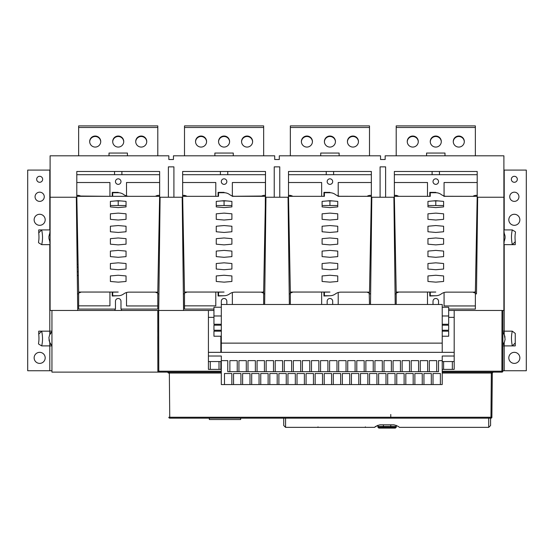 <?xml version="1.0" encoding="UTF-8"?>
<svg xmlns="http://www.w3.org/2000/svg" width="554" height="554" viewBox="0 0 554 554"><rect width="100%" height="100%" fill="white"/><g stroke="black" fill="none" stroke-linecap="round" stroke-linejoin="round"><path stroke-width="0.83" d="M173.45 159.504L168.845 159.504L173.45 159.504L173.45 155.819L274.701 155.819L274.701 159.504L279.299 159.504L279.299 155.819L380.55 155.819L380.55 159.504L385.155 159.504L385.155 155.819L503.898 155.819L503.898 197.238L477.666 197.238L476.482 293.89L475.36 293.89M493.185 372.129L493.185 372.129A0.921 0.921 -90 0 0 492.264 373.043L491.343 373.043L490.955 417.245L491.876 417.238L492.264 373.043A0.921 0.921 90 0 1 493.192 372.129A0.921 0.921 -90 0 0 492.264 373.043L491.343 373.043L491.343 372.129L442.224 372.129L501.903 372.129L502.007 310.462L502.928 310.462L502.021 310.462M492.305 373.043L491.876 417.238A0.921 0.921 90 0 1 490.955 418.152L169.739 418.152A0.921 0.921 90 0 1 168.818 417.238L169.739 417.238L169.351 373.043L168.471 373.043M503.898 197.238L503.898 310.462L448.671 310.462L454.19 310.462L454.19 317.366L448.671 317.366M503.898 310.462L476.842 310.462M161.443 310.462L164.24 310.462L158.721 310.462L160.099 197.238L168.381 197.238L168.381 166.865L173.908 166.865L173.908 197.238L182.654 197.238L182.654 171.47L265.498 171.47L265.498 196.324L263.656 292.145L234.993 292.145A9.203 9.203 0 0 0 229.536 293.939A9.203 9.203 0 0 1 224.072 295.732L218.089 296.009L218.089 292.048M174.6 310.462L183.575 310.462L182.19 197.238M169.863 310.462L183.575 310.462M502.984 344.436A9.203 9.203 0 0 0 504.209 342.545L504.209 345.897L502.88 345.897M504.209 334.519A9.203 9.203 0 0 0 502.907 332.532M502.88 344.56L504.452 341.998L505.096 339.297L504.292 334.706L502.956 332.594M502.907 331.167L504.209 331.167L504.209 334.533M503.898 241.883A9.203 9.203 0 0 0 504.209 241.295L503.898 244.646M503.898 229.917L504.209 233.282A9.203 9.203 0 0 0 503.898 232.68M502.838 370.751L526.3 370.751L526.3 170.085L503.898 170.085M504.209 170.085L504.209 229.917L512.312 229.917C517.928 233.546 514.14 229.169 515.255 241.703L515.255 244.646L504.209 244.646L504.209 331.167L512.312 331.167L515.255 333.404L515.255 345.897L504.209 345.897L504.209 370.751M514.334 225.319A5.526 5.526 0 0 0 519.86 219.793A5.526 5.526 0 0 0 514.334 214.273A5.526 5.526 0 0 0 508.814 219.793A5.526 5.526 0 0 0 514.334 225.319M514.334 201.386A4.605 4.605 0 0 0 518.939 196.781A4.605 4.605 0 0 0 514.334 192.176A4.605 4.605 0 0 0 509.728 196.781A4.605 4.605 0 0 0 514.334 201.386M514.334 182.287A2.992 2.992 0 0 0 517.325 179.295A2.992 2.992 0 0 0 514.334 176.304A2.992 2.992 0 0 0 511.342 179.295A2.992 2.992 0 0 0 514.334 182.287M514.334 363.389A5.526 5.526 0 0 0 519.86 357.863A5.526 5.526 0 0 0 514.334 352.337A5.526 5.526 0 0 0 508.814 357.863A5.526 5.526 0 0 0 514.334 363.389M512.312 229.917C511.204 234.307 511.204 239.217 512.312 244.646L515.255 241.703M504.209 332.712L503.046 332.712M503.053 344.353L504.209 344.353M512.312 331.167C511.204 335.558 511.204 340.468 512.312 345.897L515.255 342.954M502.935 310.462L502.852 353.992M221.309 373.043L169.351 373.043L169.351 372.129L221.309 372.129L158.79 372.129A0.921 0.921 90 0 1 157.862 371.215L158.776 371.215L158.79 372.129A0.921 0.921 0 0 1 157.862 371.215L157.8 336.638M169.351 373.043L168.43 373.043A0.921 0.921 -90 0 0 167.509 372.129L168.437 373.043M442.224 371.215L502.824 371.215A0.921 0.921 -90 0 1 501.917 372.129L501.903 372.129A0.921 0.921 90 0 0 502.824 371.215L502.866 353.874M168.845 159.504L168.845 155.819L50.102 155.819L50.102 310.462L51.944 310.462L51.944 372.129L165.12 372.129M51.944 310.462L157.8 310.462L157.855 368.452M395.21 304.478L393.901 197.238L394.358 197.238L394.358 171.47L477.202 171.47L477.202 196.324L475.36 292.145L446.704 292.145A9.203 9.203 0 0 0 441.24 293.939A9.203 9.203 0 0 1 435.783 295.732L429.8 296.009L429.8 292.048M393.901 197.238L385.619 197.238L385.619 166.865L380.092 166.865L380.092 197.238L371.346 197.238L371.346 196.324L369.532 290.808M264.646 304.478L265.955 197.238L288.502 197.238L288.502 171.47L371.346 171.47L371.325 197.57M279.763 197.238L279.763 166.865L274.237 166.865L274.237 197.238M265.955 197.238L265.498 197.238L265.498 196.324L265.29 206.912L265.498 174.69L182.654 174.69L182.675 197.57M160.099 197.238L159.642 197.238L159.642 196.324L157.8 292.145L157.828 290.684L157.8 292.145L129.137 292.145A9.203 9.203 0 0 0 123.68 293.939A9.203 9.203 0 0 1 118.217 295.732L112.233 296.009L112.233 292.048M50.102 197.238L76.798 197.238L76.798 171.47L159.642 171.47L159.614 197.57M429.8 196.324L429.8 192.363L435.783 192.363L435.783 192.73A9.203 9.203 0 0 1 441.24 194.523A9.203 9.203 0 0 0 446.704 196.324L477.202 196.324L477.202 197.238L477.666 197.238L476.482 293.89M477.181 197.57L477.202 174.69L394.358 174.69L394.386 197.57M435.783 184.357A2.763 2.763 0 0 0 438.539 181.594A2.763 2.763 0 0 0 435.783 178.831A2.763 2.763 0 0 0 433.02 181.594A2.763 2.763 0 0 0 435.783 184.357M394.358 182.515L427.494 182.515L427.494 196.324L396.962 196.324M435.783 192.73L430.257 192.73L430.257 196.324L394.358 196.324L394.358 195.382L396.2 195.382L396.2 196.324L396.595 196.324M445.804 196.275L474.612 196.324M474.972 196.324L475.36 196.324M435.783 295.732L430.257 295.732L430.257 292.145L435.783 292.048L396.2 292.048L394.358 196.324M443.602 275.94L435.783 275.248L427.958 275.94L427.958 281.467L435.783 282.152L443.602 281.467L443.602 275.94M443.602 263.517L435.783 262.825L427.958 263.517L427.958 269.036L435.783 269.729L443.602 269.036L443.602 263.517M443.602 251.087L435.783 250.401L427.958 251.087L427.958 256.613L435.783 257.305L443.602 256.613L443.602 251.087M443.602 238.663L435.783 237.971L427.958 238.663L427.958 244.182L435.783 244.875L443.602 244.182L443.602 238.663M443.602 226.233L435.783 225.547L427.958 226.233L427.958 231.759L435.783 232.451L443.602 231.759L443.602 226.233M443.602 213.809L435.783 213.117L427.958 213.809L427.958 219.336L435.783 220.021L443.602 219.336L443.602 213.809M443.602 201.386L435.783 200.693L427.958 201.386L427.958 206.905L435.783 207.598L443.602 206.905L443.602 201.386M396.553 292.048L396.2 292.048L396.2 304.478M263.752 286.93L263.794 284.985M263.856 281.508L265.297 206.635M265.311 205.825L265.331 204.89M265.47 197.57L265.498 196.324L234.993 196.324A9.203 9.203 0 0 1 229.536 194.523A9.203 9.203 0 0 0 224.072 192.73L218.553 192.73L218.553 196.324L182.654 196.324L182.855 206.905L182.654 195.382L184.496 195.382C186.885 196.026 187.252 196.338 185.604 196.324L215.79 196.324L215.79 182.515L182.654 182.515M182.813 204.883L182.834 205.818M182.848 206.628L184.399 287.062M369.566 288.883L369.643 284.985M369.712 281.508L371.152 206.635M371.166 205.825L371.187 204.89M290.698 292.048L290.344 292.048L288.53 197.57M288.669 204.883L288.689 205.818M288.703 206.628L290.248 287.062M475.422 288.883L475.498 284.985M475.567 281.508L477.001 206.635M477.022 205.825L477.036 204.89M394.524 204.883L394.545 205.818M394.559 206.628L396.103 287.062M263.656 293.89L264.777 293.89M218.089 293.89L218.553 293.89M183.367 293.89L184.496 293.89M289.354 304.478L288.045 197.238M369.504 293.89L370.633 293.89M323.945 293.89L324.402 293.89M289.223 293.89L290.344 293.89M370.501 304.478L371.81 197.238M430.257 293.89L429.8 293.89M396.2 293.89L395.078 293.89M369.532 290.684L369.504 292.145L340.849 292.145A9.203 9.203 0 0 0 335.385 293.939A9.203 9.203 0 0 1 329.928 295.732L323.945 296.009L323.945 292.048M290.344 304.478L290.317 290.573L290.344 292.048L329.928 292.048L324.402 292.145L324.402 295.732L329.928 295.732M290.248 286.84L290.206 284.894M290.248 286.806L290.282 288.786M290.331 291.245L290.344 292.034M290.282 288.821L290.144 281.467L290.282 288.821M290.746 196.324L290.344 196.324L290.344 195.382L288.502 195.382L288.502 196.324L288.502 182.515L321.645 182.515L321.645 196.324L291.106 196.324M292.339 196.047L291.452 196.324C293.108 196.338 292.741 196.026 290.344 195.382M367.537 196.047L368.756 196.324M367.039 196.324L337.982 196.324M323.945 196.324L323.945 192.363L329.928 192.363L329.928 192.73A9.203 9.203 0 0 1 335.385 194.523A9.203 9.203 0 0 0 340.849 196.324L368.41 196.324C366.769 196.338 367.129 196.026 369.504 195.382L371.346 195.382L371.346 174.69L288.502 174.69L288.502 182.515M329.928 184.357A2.763 2.763 0 0 0 332.691 181.594A2.763 2.763 0 0 0 329.928 178.831A2.763 2.763 0 0 0 327.165 181.594A2.763 2.763 0 0 0 329.928 184.357M329.928 192.73L324.402 192.73L324.402 196.324L288.502 196.324M339.955 196.275L371.346 196.324M369.116 196.324L369.504 196.324M337.753 275.94L329.928 275.248L322.103 275.94L322.103 281.467L329.928 282.152L337.753 281.467L337.753 275.94M337.753 263.517L329.928 262.825L322.103 263.517L322.103 269.036L329.928 269.729L337.753 269.036L337.753 263.517M337.753 251.087L329.928 250.401L322.103 251.087L322.103 256.613L329.928 257.305L337.753 256.613L337.753 251.087M337.753 238.663L329.928 237.971L322.103 238.663L322.103 244.182L329.928 244.875L337.753 244.182L337.753 238.663M337.753 226.233L329.928 225.547L322.103 226.233L322.103 231.759L329.928 232.451L337.753 231.759L337.753 226.233M337.753 213.809L329.928 213.117L322.103 213.809L322.103 219.336L329.928 220.021L337.753 219.336L337.753 213.809M337.753 201.386L329.928 200.693L322.103 201.386L322.103 206.905L329.928 207.598L337.753 206.905L337.753 201.386M327.165 304.478L327.165 301.251A2.763 2.763 0 0 1 329.928 298.495A2.763 2.763 0 0 1 332.691 301.251L332.691 304.478M340.849 292.145L339.955 292.187M369.504 304.478L369.179 292.145M369.504 293.059C367.191 292.429 366.845 292.124 368.472 292.145M367.607 292.422L368.452 292.145M213.948 309.077L184.496 309.077L184.496 292.99C186.885 292.346 187.252 292.034 185.604 292.048M184.849 292.048L184.496 292.99M184.468 290.802L184.496 292.048L184.461 290.573L184.496 292.048L224.072 292.048L218.553 292.145L218.553 295.732L224.072 295.732M263.656 304.478L263.683 290.684L263.323 292.145M221.309 352.337L221.309 301.251A2.763 2.763 0 0 1 224.072 298.495A2.763 2.763 0 0 1 226.835 301.251L226.835 304.478M184.461 290.573L182.654 196.324M231.897 275.94L224.072 275.248L216.247 275.94L216.247 281.467L224.072 282.152L231.897 281.467L231.897 275.94M231.897 263.517L224.072 262.825L216.247 263.517L216.247 269.036L224.072 269.729L231.897 269.036L231.897 263.517M231.897 251.087L224.072 250.401L216.247 251.087L216.247 256.613L224.072 257.305L231.897 256.613L231.897 251.087M231.897 238.663L224.072 237.971L216.247 238.663L216.247 244.182L224.072 244.875L231.897 244.182L231.897 238.663M231.897 226.233L224.072 225.547L216.247 226.233L216.247 231.759L224.072 232.451L231.897 231.759L231.897 226.233M231.897 213.809L224.072 213.117L216.247 213.809L216.247 219.336L224.072 220.021L231.897 219.336L231.897 213.809M231.897 201.386L224.072 200.693L216.247 201.386L216.247 206.905L224.072 207.598L231.897 206.905L231.897 201.386M184.392 286.84L184.357 284.894M184.392 286.806L184.434 288.786M184.434 288.821L184.288 281.467L184.434 288.821M185.618 292.048L186.469 292.332M263.656 293.059C261.336 292.429 260.996 292.124 262.617 292.145M261.751 292.422L262.596 292.145M232.355 292.526L232.355 304.478M234.993 292.145L234.1 292.187M184.496 305.856L215.79 305.856L215.79 292.048M265.498 196.324L265.498 195.382L263.656 195.382C261.28 196.026 260.913 196.338 262.561 196.324L262.901 196.324M263.261 196.324L263.656 196.324M261.682 196.047L234.1 196.275M224.072 192.73L224.072 192.363L218.089 192.363L218.089 196.324M224.072 184.357A2.763 2.763 0 0 0 226.835 181.594A2.763 2.763 0 0 0 224.072 178.831A2.763 2.763 0 0 0 221.309 181.594A2.763 2.763 0 0 0 224.072 184.357M184.496 195.382L184.496 196.324L184.891 196.324M185.251 196.324L186.469 196.04M227.756 171.47L227.756 174.69M220.388 171.47L220.388 174.69M265.498 182.515L232.355 182.515L232.355 195.929M261.183 196.324L232.126 196.324M216.247 205.527L224.072 205.527L224.072 200.929L221.468 200.922L224.072 200.693M292.339 292.325L291.473 292.048M290.344 292.99C292.741 292.346 293.108 292.034 291.452 292.048M321.645 304.478L321.645 292.048M385.619 197.238L380.092 197.238M475.034 292.145L475.387 290.684L475.36 309.077L448.671 309.077M438.539 304.478L438.539 301.251A2.763 2.763 0 0 0 435.783 298.495A2.763 2.763 0 0 0 433.02 301.251L433.02 304.478M446.704 292.145L445.811 292.187M477.001 206.912L477.202 196.324L477.001 206.912M398.188 292.325L397.329 292.048C398.963 292.034 398.589 292.346 396.2 292.99M396.186 291.245L396.2 292.034M396.138 288.821L395.999 281.467L396.138 288.821M396.2 292.048L396.172 290.573L396.2 292.048M396.103 286.84L396.062 284.894M396.103 286.806L396.138 288.786M473.386 196.047L474.266 196.324C472.624 196.338 472.984 196.026 475.36 195.382L477.202 195.382L477.202 196.324M472.894 196.324L443.837 196.324M398.188 196.047L397.308 196.324C398.963 196.338 398.589 196.026 396.2 195.382M477.202 182.515L444.066 182.515L444.066 195.929M427.494 304.478L427.494 292.048M475.36 293.059C473.047 292.429 472.701 292.124 474.321 292.145M473.462 292.422L474.307 292.145M444.066 292.526L444.066 305.947L475.36 305.947M338.21 292.526L338.21 304.478M322.103 205.527L329.928 205.527L329.928 200.929L327.317 200.922L329.928 200.693M371.346 182.515L338.21 182.515L338.21 195.929M326.244 171.47L326.244 174.69M358.459 141.782A5.526 5.526 0 0 0 352.94 136.492A5.526 5.526 0 0 0 347.42 141.782M335.447 141.782A5.526 5.526 0 0 0 329.928 136.492A5.526 5.526 0 0 0 324.409 141.782M312.435 141.782A5.526 5.526 0 0 0 306.916 136.492A5.526 5.526 0 0 0 301.397 141.782M252.603 141.782A5.526 5.526 0 0 0 247.084 136.492A5.526 5.526 0 0 0 241.565 141.782M229.591 141.782A5.526 5.526 0 0 0 224.072 136.492A5.526 5.526 0 0 0 218.553 141.782M206.58 141.782A5.526 5.526 0 0 0 201.06 136.492A5.526 5.526 0 0 0 195.541 141.782M333.612 171.47L333.612 174.69M339.131 155.819L339.131 153.056L320.724 153.056L320.724 155.819M369.504 155.819L369.504 125.903L290.344 125.903L290.344 155.819M369.504 127.496L290.344 127.496M347.413 141.554A5.526 5.526 0 0 0 352.94 147.073A5.526 5.526 0 0 0 358.459 141.554A5.526 5.526 0 0 0 352.94 136.028A5.526 5.526 0 0 0 347.413 141.554M301.39 141.554A5.526 5.526 0 0 0 306.916 147.073A5.526 5.526 0 0 0 312.435 141.554A5.526 5.526 0 0 0 306.916 136.028A5.526 5.526 0 0 0 301.39 141.554M324.402 141.554A5.526 5.526 0 0 0 329.928 147.073A5.526 5.526 0 0 0 335.447 141.554A5.526 5.526 0 0 0 329.928 136.028A5.526 5.526 0 0 0 324.402 141.554M208.422 352.337L454.19 352.337L454.19 356.021L442.224 356.021L442.224 384.559L221.309 384.559L221.309 356.021L208.422 356.021L208.422 310.462L157.8 310.462L158.673 310.462L158.783 371.215L221.309 371.215M220.852 364.767L221.309 364.767M157.8 310.462L157.8 323.148M157.8 326.867L157.8 332.185M55.629 310.462L77.719 310.462L76.334 197.238M146.748 141.782A5.526 5.526 0 0 0 141.228 136.492A5.526 5.526 0 0 0 135.716 141.782M123.736 141.782A5.526 5.526 0 0 0 118.217 136.492A5.526 5.526 0 0 0 112.704 141.782M100.724 141.782A5.526 5.526 0 0 0 95.205 136.492A5.526 5.526 0 0 0 89.693 141.782M76.438 205.527L76.978 205.527M77.158 264.438L78.107 264.438M78.162 267.194L77.193 267.194M77.248 271.799L78.252 271.799M78.336 276.446L78.322 275.483L77.29 275.483M157.8 293.89L158.922 293.89M112.233 293.89L112.697 293.89M77.518 293.89L78.64 293.89M157.862 288.883L157.938 284.985M158.001 281.508L159.441 206.635M159.455 205.825L159.476 204.89M155.328 196.324L76.798 196.324L76.999 206.905L76.798 195.382L78.64 292.048L118.217 292.048L112.697 292.145L112.697 295.732L118.217 295.732M78.993 292.048L78.64 292.048L78.64 309.077L115.461 309.077L115.461 301.251A2.763 2.763 0 0 1 118.217 298.495A2.763 2.763 0 0 1 120.98 301.251L120.98 309.077L157.8 309.077L157.8 293.059C155.487 292.429 155.141 292.124 156.761 292.145L155.896 292.422M120.931 200.929L115.613 200.922L118.217 200.693L110.398 201.386L110.398 206.905L118.217 207.598L126.042 206.905L126.042 201.386L118.217 200.693M110.398 231.759L118.217 232.451L126.042 231.759L126.042 226.233L118.217 225.547L110.398 226.233L110.398 231.759M128.244 196.275L129.137 196.324A9.203 9.203 0 0 1 123.68 194.523A9.203 9.203 0 0 0 118.217 192.73L112.697 192.73L112.697 196.324M79.035 196.324L78.64 196.324L78.64 195.382L76.798 195.382L76.798 174.69L159.642 174.69L159.642 195.382L157.8 195.382C155.425 196.026 155.058 196.338 156.706 196.324L159.642 196.324M126.042 275.94L118.217 275.248L110.398 275.94L110.398 281.467L118.217 282.152L126.042 281.467L126.042 275.94M126.042 263.517L118.217 262.825L110.398 263.517L110.398 269.036L118.217 269.729L126.042 269.036L126.042 263.517M126.042 251.087L118.217 250.401L110.398 251.087L110.398 256.613L118.217 257.305L126.042 256.613L126.042 251.087M126.042 238.663L118.217 237.971L110.398 238.663L110.398 244.182L118.217 244.875L126.042 244.182L126.042 238.663M126.042 213.809L118.217 213.117L110.398 213.809L110.398 219.336L118.217 220.021L126.042 219.336L126.042 213.809M129.137 292.145L128.244 292.187M157.8 293.059L157.468 292.145M121.444 310.462L121.444 309.077M114.997 310.462L114.997 309.077M78.64 292.048L78.613 290.802M78.536 286.84L78.502 284.894M78.536 286.806L78.578 288.786M78.626 291.245L78.613 290.573M78.578 288.821L78.433 281.467L78.578 288.821M80.628 196.047L109.934 196.324L109.934 182.515L76.798 182.515M155.826 196.047L157.045 196.324M173.908 197.238L168.381 197.238M118.217 192.73L118.217 192.363L112.233 192.363L112.233 196.324M118.217 184.357A2.763 2.763 0 0 0 120.98 181.594A2.763 2.763 0 0 0 118.217 178.831A2.763 2.763 0 0 0 115.461 181.594A2.763 2.763 0 0 0 118.217 184.357M79.402 196.324L79.748 196.324C81.396 196.338 81.029 196.026 78.64 195.382M157.405 196.324L157.8 196.324M159.642 182.515L126.506 182.515L126.506 195.929M114.54 171.47L114.54 174.69M121.901 171.47L121.901 174.69M78.64 292.99C81.029 292.346 81.396 292.034 79.748 292.048M80.628 292.325L79.762 292.048M78.64 305.856L109.934 305.856L109.934 292.048M126.506 292.526L126.506 305.947L157.8 305.947M51.944 370.751L27.7 370.751L27.7 170.085L50.102 170.085M49.791 344.353L50.954 344.353M50.947 332.712L49.791 332.712M49.548 233.816L48.904 236.523L50.102 232.694A9.203 9.203 0 0 0 49.791 233.269L50.102 229.917M49.791 241.295A9.203 9.203 0 0 0 50.102 241.883M48.904 236.523L48.974 238.656L50.102 241.849M50.102 244.646L49.791 241.281M51.01 332.629A9.203 9.203 0 0 0 49.791 334.519L49.791 331.167L51.944 331.167M51.944 345.897L49.791 345.897L49.791 342.531A9.203 9.203 0 0 0 51.944 345.398L51.224 344.678L51.944 345.412M49.791 370.751L49.791 345.897L41.689 345.897C36.114 342.414 39.84 346.465 38.745 334.117L38.745 331.167L49.791 331.167L49.791 244.646L41.689 244.646C36.065 241.038 39.867 245.311 38.745 232.86L38.745 229.917L49.791 229.917L49.791 170.085M39.666 352.337A5.526 5.526 0 0 0 34.14 357.863A5.526 5.526 0 0 0 39.666 363.389A5.526 5.526 0 0 0 45.186 357.863A5.526 5.526 0 0 0 39.666 352.337M39.666 214.273A5.526 5.526 0 0 0 34.14 219.793A5.526 5.526 0 0 0 39.666 225.319A5.526 5.526 0 0 0 45.186 219.793A5.526 5.526 0 0 0 39.666 214.273M39.666 192.176A4.605 4.605 0 0 0 35.061 196.781A4.605 4.605 0 0 0 39.666 201.386A4.605 4.605 0 0 0 44.272 196.781A4.605 4.605 0 0 0 39.666 192.176M39.666 176.304A2.992 2.992 0 0 0 36.675 179.295A2.992 2.992 0 0 0 39.666 182.287A2.992 2.992 0 0 0 42.658 179.295A2.992 2.992 0 0 0 39.666 176.304M41.689 345.897C42.797 341.416 42.797 336.507 41.689 331.167L38.745 334.117M41.689 244.646C42.797 240.159 42.797 235.249 41.689 229.917L38.745 232.86M51.944 331.666L49.548 335.066L48.904 337.774L49.708 342.358L51.224 344.685M157.8 155.819L157.8 125.903L78.64 125.903L78.64 155.819M157.8 127.496L78.64 127.496M135.709 141.554A5.526 5.526 0 0 0 141.228 147.073A5.526 5.526 0 0 0 146.755 141.554A5.526 5.526 0 0 0 141.228 136.028A5.526 5.526 0 0 0 135.709 141.554M89.686 141.554A5.526 5.526 0 0 0 95.205 147.073A5.526 5.526 0 0 0 100.731 141.554A5.526 5.526 0 0 0 95.205 136.028A5.526 5.526 0 0 0 89.686 141.554M112.697 141.554A5.526 5.526 0 0 0 118.217 147.073A5.526 5.526 0 0 0 123.743 141.554A5.526 5.526 0 0 0 118.217 136.028A5.526 5.526 0 0 0 112.697 141.554M427.958 205.527L435.783 205.527L435.783 200.929L433.173 200.922L435.783 200.693M432.099 171.47L432.099 174.69M439.461 171.47L439.461 174.69M127.427 155.819L127.427 153.056L109.013 153.056L109.013 155.819M490.996 418.152A0.921 0.921 0 0 0 491.917 417.238A0.921 0.921 -90 0 1 490.996 418.152L490.955 417.238L169.739 417.238L169.739 418.152A0.921 0.921 0 0 1 168.818 417.238L169.108 417.245M201.552 418.152L202.03 418.152M216.178 418.152L216.635 418.152M226.531 418.152L226.995 418.152M229.91 418.152L231.136 418.152M490.588 418.152L490.588 425.52L490.553 418.152L283.724 418.152L283.724 425.52L285.566 427.356L283.724 425.52M209.357 418.152L209.357 419.537L209.218 418.152L202.182 418.152M209.357 419.537L240.651 419.537L240.651 418.152M285.601 427.356L374.476 427.356M488.746 427.356L490.588 425.52L488.746 427.356L399.42 427.356C398.534 426.414 396.685 425.562 393.88 424.807L380.037 424.807C377.226 425.562 375.383 426.414 374.497 427.356L377.883 425.299L377.883 427.176L377.883 425.285M399.455 427.356L488.711 427.356L488.711 418.152M374.511 427.356L285.566 427.356L285.559 418.152M317.927 427.356L293.994 427.356M396.29 426.414L396.29 425.403L396.29 427.176L396.29 426.414L395.369 427.335L390.771 427.279L390.771 426.303L396.29 426.414M396.29 427.176L395.369 428.097L396.29 427.169M395.369 427.335L395.369 428.09L378.804 428.09L377.883 427.176L378.804 428.097L378.804 427.335L377.883 426.414L390.771 426.303L390.771 424.807M383.41 424.807L383.403 427.279L378.804 427.335M383.403 427.279L390.771 427.279M441.296 141.782A5.526 5.526 0 0 0 435.783 136.492A5.526 5.526 0 0 0 430.264 141.782M464.307 141.782A5.526 5.526 0 0 0 458.795 136.492A5.526 5.526 0 0 0 453.276 141.782M418.284 141.782A5.526 5.526 0 0 0 412.772 136.492A5.526 5.526 0 0 0 407.252 141.782M444.987 155.819L444.987 153.056L426.573 153.056L426.573 155.819M475.36 155.819L475.36 125.903L396.2 125.903L396.2 155.819M475.36 127.496L396.2 127.496M453.269 141.554A5.526 5.526 0 0 0 458.795 147.073A5.526 5.526 0 0 0 464.314 141.554A5.526 5.526 0 0 0 458.795 136.028A5.526 5.526 0 0 0 453.269 141.554M407.245 141.554A5.526 5.526 0 0 0 412.772 147.073A5.526 5.526 0 0 0 418.291 141.554A5.526 5.526 0 0 0 412.772 136.028A5.526 5.526 0 0 0 407.245 141.554M430.257 141.554A5.526 5.526 0 0 0 435.783 147.073A5.526 5.526 0 0 0 441.303 141.554A5.526 5.526 0 0 0 435.783 136.028A5.526 5.526 0 0 0 430.257 141.554M503.898 241.869L505.096 238.047L505.026 235.907L503.898 232.715M233.276 155.819L233.276 153.056L214.869 153.056L214.869 155.819M263.656 155.819L263.656 125.903L184.496 125.903L184.496 155.819M263.656 127.496L184.496 127.496M241.565 141.554A5.526 5.526 0 0 0 247.084 147.073A5.526 5.526 0 0 0 252.61 141.554A5.526 5.526 0 0 0 247.084 136.028A5.526 5.526 0 0 0 241.565 141.554M195.541 141.554A5.526 5.526 0 0 0 201.06 147.073A5.526 5.526 0 0 0 206.587 141.554A5.526 5.526 0 0 0 201.06 136.028A5.526 5.526 0 0 0 195.541 141.554M218.553 141.554A5.526 5.526 0 0 0 224.072 147.073A5.526 5.526 0 0 0 229.598 141.554A5.526 5.526 0 0 0 224.072 136.028A5.526 5.526 0 0 0 218.553 141.554M221.309 304.478L442.224 304.478L442.224 352.337M221.309 349.117L221.164 352.337M221.309 367.531L220.852 367.531M208.422 356.021L208.422 369.373L221.309 369.373M442.224 369.373L454.19 369.373L454.19 361.083L454.19 361.547L454.19 361.083L454.19 361.547L442.224 361.547M231.849 384.559L231.849 373.514L224.488 373.514L224.488 384.559M237.237 371.672L229.875 371.672L229.875 360.626L237.237 360.626L237.237 371.672L238.94 371.672L238.94 360.626L246.301 360.626L246.301 371.672L238.94 371.672M255.366 371.672L248.005 371.672L248.005 360.626L255.366 360.626L255.366 371.672L257.07 371.672L257.07 360.626L264.438 360.626L264.438 371.672L257.07 371.672M273.503 371.672L266.142 371.672L266.142 360.626L273.503 360.626L273.503 371.672L275.206 371.672L275.206 360.626L282.568 360.626L282.568 371.672L275.206 371.672M291.633 371.672L284.271 371.672L284.271 360.626L291.633 360.626L291.633 371.672L293.336 371.672L293.336 360.626L300.704 360.626L300.704 371.672L293.336 371.672M309.769 371.672L302.408 371.672L302.408 360.626L309.769 360.626L309.769 371.672L311.473 371.672L311.473 360.626L318.834 360.626L318.834 371.672L311.473 371.672M327.899 371.672L320.537 371.672L320.537 360.626L327.899 360.626L327.899 371.672L329.602 371.672L329.602 360.626L336.971 360.626L336.971 371.672L329.602 371.672M346.035 371.672L338.674 371.672L338.674 360.626L346.035 360.626L346.035 371.672L347.739 371.672L347.739 360.626L355.1 360.626L355.1 371.672L347.739 371.672M364.172 371.672L356.804 371.672L356.804 360.626L364.172 360.626L364.172 371.672L365.869 371.672L365.869 360.626L373.237 360.626L373.237 371.672L365.869 371.672M382.302 371.672L374.94 371.672L374.94 360.626L382.302 360.626L382.302 371.672L384.005 371.672L384.005 360.626L391.366 360.626L391.366 371.672L384.005 371.672M400.438 371.672L393.07 371.672L393.07 360.626L400.438 360.626L400.438 371.672L402.135 371.672L402.135 360.626L409.503 360.626L409.503 371.672L402.135 371.672M418.568 371.672L411.206 371.672L411.206 360.626L418.568 360.626L418.568 371.672L420.271 371.672L420.271 360.626L427.633 360.626L427.633 371.672L420.271 371.672M436.704 371.672L429.336 371.672L429.336 360.626L436.704 360.626L436.704 371.672L438.539 371.672L438.539 360.626L442.224 360.626M433.02 384.559L433.02 373.514L440.382 373.514L440.382 384.559M423.955 384.559L423.955 373.514L431.317 373.514L431.317 384.559M414.884 384.559L414.884 373.514L422.252 373.514L422.252 384.559M405.819 384.559L405.819 373.514L413.18 373.514L413.18 384.559M396.754 384.559L396.754 373.514L404.115 373.514L404.115 384.559M387.689 384.559L387.689 373.514L395.05 373.514L395.05 384.559M378.617 384.559L378.617 373.514L385.986 373.514L385.986 384.559M369.553 384.559L369.553 373.514L376.914 373.514L376.914 384.559M360.488 384.559L360.488 373.514L367.849 373.514L367.849 384.559M351.423 384.559L351.423 373.514L358.784 373.514L358.784 384.559M342.351 384.559L342.351 373.514L349.719 373.514L349.719 384.559M333.286 384.559L333.286 373.514L340.648 373.514L340.648 384.559M324.222 384.559L324.222 373.514L331.583 373.514L331.583 384.559M315.157 384.559L315.157 373.514L322.518 373.514L322.518 384.559M306.085 384.559L306.085 373.514L313.453 373.514L313.453 384.559M297.02 384.559L297.02 373.514L304.381 373.514L304.381 384.559M287.955 384.559L287.955 373.514L295.317 373.514L295.317 384.559M278.884 384.559L278.884 373.514L286.252 373.514L286.252 384.559M269.819 384.559L269.819 373.514L277.187 373.514L277.187 384.559M260.754 384.559L260.754 373.514L268.115 373.514L268.115 384.559M251.689 384.559L251.689 373.514L259.05 373.514L259.05 384.559M242.617 384.559L242.617 373.514L249.986 373.514L249.986 384.559M233.553 384.559L233.553 373.514L240.921 373.514L240.921 384.559M221.309 360.626L227.756 360.626L227.756 371.672L229.875 371.672M427.633 371.672L429.336 371.672M409.503 371.672L411.206 371.672M391.366 371.672L393.07 371.672M373.237 371.672L374.94 371.672M355.1 371.672L356.804 371.672M336.971 371.672L338.674 371.672M318.834 371.672L320.537 371.672M300.704 371.672L302.408 371.672M282.568 371.672L284.271 371.672M264.438 371.672L266.142 371.672M246.301 371.672L248.005 371.672M208.422 361.547L208.422 361.083L208.422 361.547L208.422 361.083L208.422 361.547L221.309 361.547M220.852 361.547L220.852 369.373M220.852 336.23L220.852 352.337M220.852 324.263L220.852 325.184M220.852 330.246L220.852 331.167M221.309 324.263L213.948 324.263L213.948 315.981L221.309 315.981M213.948 317.366L208.422 317.366M221.309 336.23L213.948 336.23L213.948 331.167L221.309 331.167M208.422 310.462L213.948 310.462M220.852 362.925L221.164 361.547M221.309 343.134L442.224 343.134M219.01 369.373L219.01 361.547M210.264 361.547L210.264 369.373M454.19 352.337L454.19 317.366M442.224 315.981L448.671 315.981L448.671 324.263L442.224 324.263M451.891 356.021L454.19 356.021L454.19 361.547M452.348 361.547L452.348 369.373M443.602 369.373L443.602 361.547M442.224 356.021L443.837 356.021M442.224 331.167L448.671 331.167L448.671 336.23L442.224 336.23M221.309 325.184L213.948 325.184L213.948 330.246L221.309 330.246M221.309 307.235L213.948 307.235L213.948 315.981M442.224 330.246L448.671 330.246L448.671 325.184L442.224 325.184M448.671 315.981L448.671 307.235L442.224 307.235M491.343 373.043L442.224 373.043M226.78 200.929L224.072 200.929M332.635 200.929L329.928 200.929M157.8 336.659L157.862 371.215M110.398 205.527L118.217 205.527L118.217 200.929M438.491 200.929L435.783 200.929M491.627 417.245L490.955 417.238M490.553 425.52L488.711 427.356M390.771 418.152L390.771 414.475M504.452 341.998L505.096 339.297M505.026 337.157L504.299 334.706M501.917 372.129A0.921 0.921 0 0 0 502.838 371.215M493.171 372.129L492.271 373.008M231.897 205.534L224.072 205.534M337.753 205.534L329.928 205.534M126.042 205.534L118.217 205.534M48.974 238.656L49.708 241.108M49.548 335.066L48.904 337.774M48.974 339.907L49.708 342.358M443.602 205.534L435.783 205.534M490.955 418.152A0.921 0.921 0 0 0 491.578 417.917M491.654 417.834A0.921 0.921 0 0 0 491.862 417.418M378.804 428.097L395.369 428.097M504.452 240.748L505.096 238.047M505.026 235.907L504.299 233.456M318.031 426.899L317.567 427.356M365.432 426.899L364.968 427.356"/></g></svg>

